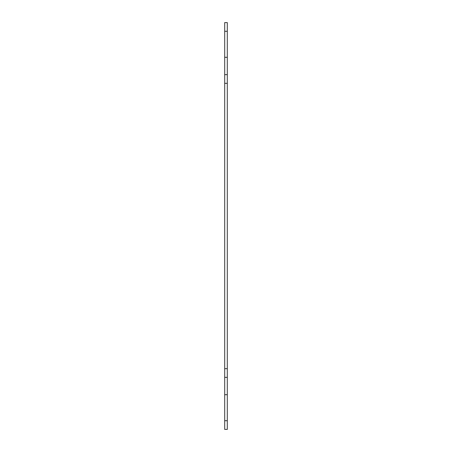 <?xml version="1.0" encoding="UTF-8"?>
<svg xmlns="http://www.w3.org/2000/svg" width="452" height="452" viewBox="0 0 452 452"><rect width="100%" height="100%" fill="white"/><g stroke="black" fill="none" stroke-linecap="round" stroke-linejoin="round"><path stroke-width="0.68" d="M224.7 368.685L224.7 83.315L227.299 83.315L227.299 429.4L224.7 429.4L224.7 368.685L227.299 368.685M224.7 83.315L224.7 22.6L227.299 22.6L227.299 83.315M224.7 74.642L227.299 74.642M224.7 377.358L227.299 377.358M224.7 57.297L227.299 57.297M224.7 31.273L227.299 31.273M224.7 420.727L227.299 420.727M224.7 394.703L227.299 394.703"/></g></svg>
